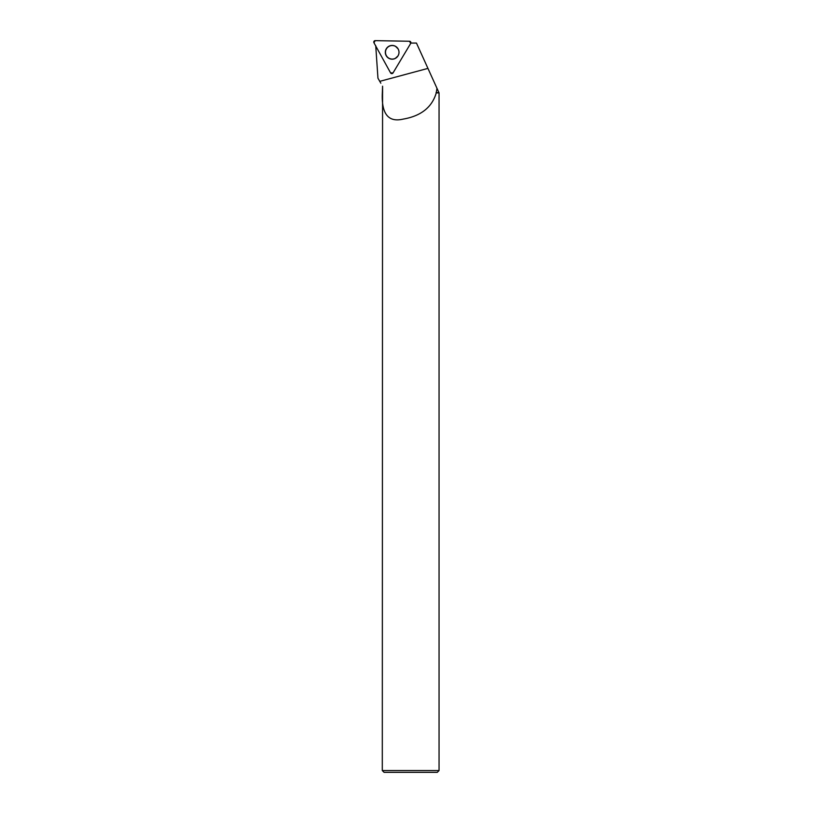 <?xml version="1.0" encoding="UTF-8"?>
<svg xmlns="http://www.w3.org/2000/svg" width="813" height="813" viewBox="0 0 813 813"><rect width="100%" height="100%" fill="white"/><g stroke="black" fill="none" stroke-linecap="round" stroke-linejoin="round"><path stroke-width="1.22" d="M409.508 41.25L375.21 40.65A1.423 1.413 -89 0 0 373.95 42.764L390.575 72.885A1.423 1.413 -89 0 0 393.025 72.926L410.697 43.404A1.423 1.413 -89 0 0 409.508 41.25M386.287 48.77A6.88 6.85 -89 0 0 388.187 57.916A6.88 6.85 -89 0 0 397.567 48.089A6.88 6.85 -89 0 0 386.287 48.77M382.598 92.621L382.567 86.198L382.334 92.885C381.551 109.125 385.332 123.322 403.075 119.125C420.982 116.046 432.038 107.296 436.256 92.885L436.967 88.292L416.459 43.069L410.839 43.069M375.728 45.65L377.954 78.2L379.762 81.351L427.943 68.394M436.967 88.292L439.05 92.885L439.05 770.561L382.293 770.561L382.567 92.621M436.063 92.621L438.786 92.621M380.83 83.19L379.762 81.351M436.256 92.885L439.05 92.885M439.05 770.561L437.262 772.35L384.082 772.35L382.293 770.561M398.99 52.317A6.778 6.758 91 0 1 395.413 58.292A6.778 6.758 91 0 1 385.484 52.195A6.778 6.758 91 0 1 395.616 46.443A6.778 6.758 91 0 1 398.99 52.317M393.025 72.926L410.697 43.404L409.508 41.25L375.21 40.65L373.95 42.764L390.575 72.885L393.025 72.926M397.455 56.666A6.728 6.707 91 0 1 395.016 58.495M395.23 46.229A6.728 6.707 91 0 1 397.608 48.14M397.994 55.924A6.728 6.707 91 0 1 395.453 58.272M395.657 46.463A6.728 6.707 91 0 1 395.697 46.493A6.728 6.707 91 0 1 398.116 48.902M398.075 48.841L395.616 46.443M397.953 55.985L395.413 58.292"/></g></svg>
